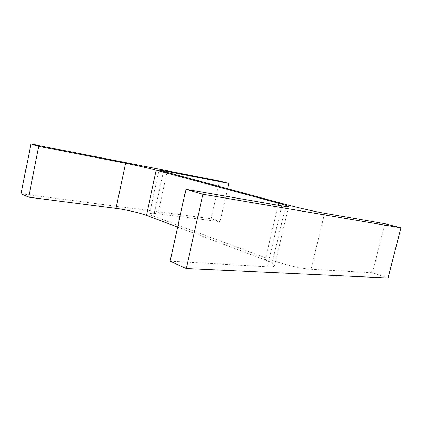 <?xml version="1.0" encoding="UTF-8"?>
<svg xmlns="http://www.w3.org/2000/svg" width="422" height="422" viewBox="0 0 422 422"><rect width="100%" height="100%" fill="white"/><g stroke="black" fill="none" stroke-linecap="round" stroke-linejoin="round"><path stroke-width="0.32" stroke-dasharray="2.11 1.58" d="M278.119 205.25L265.232 259.947L177.636 227.073M21.1 193.761L211.053 218.717L220.089 221.745L157.944 213.769C152.722 213.115 149.926 213.147 149.562 213.854L159.031 170.15M219.567 181.049L211.053 218.717M227.579 188.829L220.089 221.745M163.414 171.585L153.708 216.259C150.865 215.194 149.483 214.392 149.562 213.854M153.708 216.259L272.77 260.469C283.415 264.504 302.4 268.877 311.019 269.268L372.478 272.786L388.103 278.024M384.864 223.702L372.478 272.786M170.082 261.207L267.358 266.773C271.9 267.005 274.316 266.62 274.606 265.623L288.616 206.574M265.232 259.947C271.536 262.336 274.659 264.23 274.606 265.623M166.933 172.529L157.944 213.769M286.021 204.533L272.77 260.469M324.618 213.289L311.019 269.268M281.743 205.878L267.358 266.773"/><path stroke-width="0.63" d="M177.636 227.073L146.418 215.357C139.766 212.825 125.745 209.613 116.024 208.394L28.664 197.185L21.1 193.761L30.89 143.976L219.567 181.049L228.808 183.433L227.579 188.829M228.808 183.433L167.181 171.385L159.031 170.15L286.021 204.533C297.014 207.513 316.178 211.86 324.618 213.289L384.864 223.702L400.9 227.838L202.871 194.268L185.986 189.33L281.743 205.878C286.206 206.643 288.495 206.875 288.616 206.574C288.453 206.105 285.114 204.987 278.599 203.225L156.187 170.182L146.418 215.357M28.664 197.185L38.745 146.276L125.566 163.245C135.219 165.129 149.341 168.325 156.187 170.182M38.745 146.276L30.89 143.976M400.9 227.838L388.103 278.024L186.239 268.519L170.082 261.207L185.986 189.33M202.871 194.268L186.239 268.519M278.599 203.225L278.119 205.25M125.566 163.245L116.024 208.394M167.181 171.385L166.933 172.529"/></g></svg>
